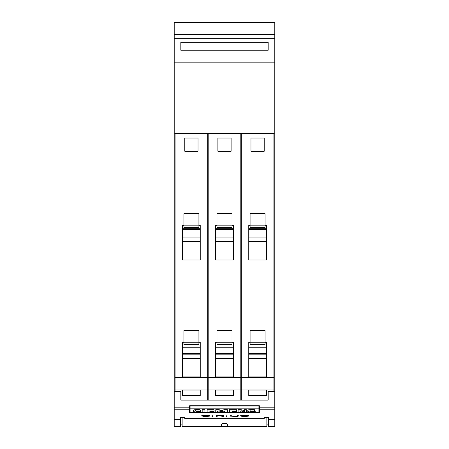 <?xml version="1.0" encoding="UTF-8"?>
<svg xmlns="http://www.w3.org/2000/svg" width="449" height="449" viewBox="0 0 449 449"><rect width="100%" height="100%" fill="white"/><g stroke="black" fill="none" stroke-linecap="round" stroke-linejoin="round"><path stroke-width="0.67" d="M274.794 419.349L274.794 391.051L268.176 391.051L268.176 400.104L180.824 400.104L180.824 391.051L174.206 391.051L174.206 419.349L180.386 419.349L180.386 417.351L184.797 417.351L184.797 418.631L185.235 418.664L263.765 418.664L264.203 418.631L264.203 417.351L268.614 417.351L268.614 419.349L274.794 419.349L274.794 426.55L268.176 426.55L268.176 424.125M268.614 419.349L268.614 426.55L274.794 426.55M189.646 412.872L189.646 405.739L259.354 405.739L259.354 412.872L189.646 412.872M241.77 416.448L247.595 416.128L240.636 415.303L248.533 415.325L241.41 415.314L248.359 416.116L245.597 416.509L241.77 416.296M226.128 416.509L226.128 415.078L226.891 415.078L226.891 416.509L226.128 416.509M212.012 416.509L212.012 415.078L212.775 415.078L212.775 416.509L212.012 416.509M202.869 416.448L208.69 416.128L201.73 415.303L209.627 415.325L202.51 415.314L209.459 416.116L206.692 416.509L202.869 416.296M216.401 416.509L216.401 415.078L223.03 415.23L223.574 415.376L223.03 415.735L220.465 415.875L223.669 416.509L219.64 415.875L217.17 415.875L217.17 416.509L216.401 416.509M231.061 416.318L230.517 416.122L230.517 415.078L231.28 415.078L231.28 416.122L233.862 416.425L236.971 416.307L237.493 416.122L237.493 415.078L238.262 415.078L238.262 416.122L237.706 416.318L231.521 416.206M174.206 419.349L174.206 426.55L180.386 426.55L180.386 419.349M237.493 415.078L237.493 415.942M237.257 416.206L238.262 415.948L238.262 415.078M230.517 415.078L230.517 415.948L231.061 416.15M231.28 415.942L231.28 415.078M220.049 415.78L220.465 415.864M217.17 415.78L222.805 415.583L222.3 415.252L217.17 415.185L217.17 415.875M216.401 415.078L216.401 416.352L217.17 416.352M222.805 415.583L223.574 415.376M207.977 415.14L208.448 415.168M208.69 416.24L209.459 416.116M201.769 415.297L202.566 415.46M212.012 415.078L212.012 416.352L212.775 416.352L212.775 415.078M226.128 415.078L226.128 416.352L226.891 416.352L226.891 415.078M246.883 415.14L247.348 415.168M247.595 416.24L248.359 416.116M240.675 415.297L241.467 415.46M190.09 406.025L258.91 406.025L258.91 408.826L190.09 408.826L190.09 406.025M258.91 409.404L259.354 409.404M189.646 409.404L190.09 409.404M190.09 408.826L190.09 412.199L193.62 412.199M246.344 410.987L246.344 409.684L244.531 409.684L244.531 410.987L246.344 410.987L246.344 412.698L243.386 412.698L240.019 411.615L240.019 412.698L238.105 412.698L238.105 409.684L241.158 409.684L244.531 410.756M215.767 410.987L215.767 409.684L219.163 409.684L221.57 410.728L224 409.684L227.374 409.684L227.374 412.698L224.64 412.698L224.64 411.565L222.002 412.698L220.218 412.698L217.597 411.57L217.597 412.698L215.767 412.698L215.767 410.987L219.163 410.987L221.57 412.03L224 410.987L227.374 410.987M202.179 410.987L202.179 409.684L204.924 409.684L204.924 412.698L202.179 412.698L202.179 410.987L204.924 410.987M193.379 411.458L193.379 410.161A2.571 0.471 0 0 1 193.654 409.948A3.115 0.567 0 0 1 195.702 409.679A9.143 1.667 0 0 1 200.052 409.696L200.052 411.329A7.336 1.336 180 0 0 196.881 411.262L196.106 411.43A2.503 0.455 180 0 0 196.993 411.542L198.683 411.682A3.962 0.724 0 0 1 200.495 411.963A2.739 0.5 0 0 1 200.793 412.188A2.739 0.5 0 0 1 200.518 412.406A3.368 0.612 0 0 1 198.368 412.704A11.983 2.183 0 0 1 193.62 412.659L193.62 412.311A9.738 1.774 180 0 0 196.477 412.418A2.773 0.505 180 0 0 197.745 412.378L198.166 412.266L197.745 412.137A43.413 7.914 180 0 0 195.506 411.952A3.811 0.696 0 0 1 193.682 411.682A2.571 0.471 0 0 1 193.379 411.458A2.571 0.471 0 0 1 193.654 411.25A3.115 0.567 0 0 1 195.702 410.981A9.143 1.667 0 0 1 200.052 410.998M200.052 410.554A3.962 0.724 0 0 1 200.495 410.661A2.739 0.5 0 0 1 200.793 410.886L200.793 412.188M207.135 410.987L207.135 409.684L214.078 409.684L214.078 411.295L209.879 411.295L209.879 411.682L213.55 411.682L213.55 411.974L209.879 411.974L209.879 412.378L214.078 412.378L214.078 412.698L207.135 412.698L207.135 410.987L214.078 410.987M229.478 410.987L229.478 409.684L236.421 409.684L236.421 411.295L232.217 411.295L232.217 411.682L235.888 411.682L235.888 411.974L232.217 411.974L232.217 412.378L236.421 412.378L236.421 412.698L229.478 412.698L229.478 410.987L236.421 410.987M247.803 411.458L247.803 410.161A2.571 0.471 0 0 1 248.073 409.948A3.115 0.567 0 0 1 250.121 409.679A9.143 1.667 0 0 1 254.471 409.696L254.471 411.329A7.336 1.336 180 0 0 251.3 411.262L250.525 411.43A2.503 0.455 180 0 0 251.418 411.542L253.107 411.682A3.962 0.724 0 0 1 254.914 411.963A2.739 0.5 0 0 1 255.217 412.188A2.739 0.5 0 0 1 254.937 412.406A3.368 0.612 0 0 1 252.793 412.704A11.983 2.183 0 0 1 248.039 412.659L248.039 412.311A9.738 1.774 180 0 0 250.901 412.418A2.773 0.505 180 0 0 252.164 412.378L252.585 412.266L252.164 412.137A43.413 7.914 180 0 0 249.925 411.952A3.811 0.696 0 0 1 248.101 411.682A2.571 0.471 0 0 1 247.803 411.458A2.571 0.471 0 0 1 248.073 411.25A3.115 0.567 0 0 1 250.121 410.981A9.143 1.667 0 0 1 254.471 410.998M254.471 410.554A3.962 0.724 0 0 1 254.914 410.661A2.739 0.5 0 0 1 255.217 410.886L255.217 412.188M255.217 412.199L258.91 412.199L258.91 408.826M248.039 412.199L246.344 412.199M241.843 412.199L240.019 412.199M238.105 412.199L236.421 412.199M229.478 412.199L227.374 412.199M224.64 412.199L223.164 412.199M219.061 412.199L217.597 412.199M215.767 412.199L214.078 412.199M207.135 412.199L204.924 412.199M202.179 412.199L200.793 412.199M241.158 409.684L241.158 410.987L244.531 412.059L244.531 410.987M238.105 410.987L241.158 410.987M224 409.684L224 410.987M221.57 410.728L221.57 412.03M219.163 409.684L219.163 410.987M193.654 409.948L193.654 411.25M196.477 412.03L196.477 412.418M193.62 411.654L193.62 412.311M196.993 411.256L196.993 411.542M198.683 411.267L198.683 411.682M200.495 410.661L200.495 411.963M213.55 411.295L213.55 411.682M209.879 411.295L209.879 411.682M209.879 411.974L209.879 412.378M214.078 411.295L214.078 412.378M235.888 411.295L235.888 411.682M232.217 411.295L232.217 411.682M232.217 411.974L232.217 412.378M236.421 411.295L236.421 412.378M248.073 409.948L248.073 411.25M250.901 412.03L250.901 412.418M248.039 411.654L248.039 412.311M251.418 411.256L251.418 411.542M253.107 411.267L253.107 411.682M254.914 410.661L254.914 411.963M264.203 417.351L264.203 418.631M268.614 424.125L266.852 424.125M182.148 417.132L182.148 426.55L221.413 426.55L221.413 424.176M174.206 426.55L180.824 426.55L180.824 424.125M182.148 424.125L180.386 424.125M221.48 424.434L222.474 423.418M222.294 423.396L227.014 423.452M226.38 423.458L227.525 424.423M227.587 424.176L227.587 426.55L221.413 426.55M227.587 426.55L266.852 426.55L266.852 417.132M274.794 133.185L274.794 62.158L174.206 62.158L174.206 133.185L274.794 133.185L274.794 391.051L268.176 391.051M187.003 133.185L187.003 133.622M175.093 391.051L175.093 133.622L207.735 133.622L207.735 400.104M195.826 133.622L195.826 133.185M182.591 390.041L200.237 390.041L200.237 395.507L182.591 395.507L182.591 390.041L182.591 395.507M198.913 342.29L200.237 342.29L200.237 376.907L182.591 376.907L182.591 342.29L183.916 342.29M200.237 342.29L200.237 347.229L182.591 347.229L182.591 342.29M200.237 390.041L200.237 395.507M182.591 353.486L200.237 353.486M182.591 354.822L200.237 354.822M182.591 358.437L200.237 358.437M183.916 342.744L183.916 344.546L198.913 344.546L198.913 330.599L183.916 330.599L183.916 342.744L198.913 342.744M198.913 225.381L200.237 225.381L200.237 259.999L182.591 259.999L182.591 225.381L183.916 225.381M183.916 213.69L198.913 213.69L198.913 225.836L183.916 225.836L183.916 213.69M198.031 151.268L184.797 151.268L184.797 138.034L198.031 138.034L198.031 151.268M200.237 225.381L200.237 228.715L182.591 228.715L182.591 225.381M182.591 229.546L200.237 229.546M182.591 237.914L200.237 237.914M182.591 241.534L200.237 241.534M183.916 225.836L183.916 227.643L198.913 227.643L198.913 225.836M220.089 133.185L220.089 133.622M208.179 400.104L208.179 133.622L240.821 133.622L240.821 400.104M228.911 133.622L228.911 133.185M215.677 390.041L233.323 390.041L233.323 395.507L215.677 395.507L215.677 390.041L215.677 395.507M231.998 342.29L233.323 342.29L233.323 376.907L215.677 376.907L215.677 342.29L217.002 342.29M233.323 342.29L233.323 347.229L215.677 347.229L215.677 342.29M233.323 390.041L233.323 395.507M215.677 353.486L233.323 353.486M215.677 354.822L233.323 354.822M215.677 358.437L233.323 358.437M217.002 342.744L217.002 344.546L231.998 344.546L231.998 330.599L217.002 330.599L217.002 342.744L231.998 342.744M231.998 225.381L233.323 225.381L233.323 259.999L215.677 259.999L215.677 225.381L217.002 225.381M217.002 213.69L231.998 213.69L231.998 225.836L217.002 225.836L217.002 213.69M231.117 151.268L217.883 151.268L217.883 138.034L231.117 138.034L231.117 151.268M233.323 225.381L233.323 228.715L215.677 228.715L215.677 225.381M215.677 229.546L233.323 229.546M215.677 237.914L233.323 237.914M215.677 241.534L233.323 241.534M217.002 225.836L217.002 227.643L231.998 227.643L231.998 225.836M253.174 133.185L253.174 133.622M241.265 400.104L241.265 133.622L273.907 133.622L273.907 391.051M261.997 133.622L261.997 133.185M248.763 390.041L266.409 390.041L266.409 395.507L248.763 395.507L248.763 390.041L248.763 395.507M265.084 342.29L266.409 342.29L266.409 376.907L248.763 376.907L248.763 342.29L250.087 342.29M266.409 342.29L266.409 347.229L248.763 347.229L248.763 342.29M266.409 390.041L266.409 395.507M248.763 353.486L266.409 353.486M248.763 354.822L266.409 354.822M248.763 358.437L266.409 358.437M250.087 342.744L250.087 344.546L265.084 344.546L265.084 330.599L250.087 330.599L250.087 342.744L265.084 342.744M265.084 225.381L266.409 225.381L266.409 259.999L248.763 259.999L248.763 225.381L250.087 225.381M250.087 213.69L265.084 213.69L265.084 225.836L250.087 225.836L250.087 213.69M264.203 151.268L250.969 151.268L250.969 138.034L264.203 138.034L264.203 151.268M266.409 225.381L266.409 228.715L248.763 228.715L248.763 225.381M248.763 229.546L266.409 229.546M248.763 237.914L266.409 237.914M248.763 241.534L266.409 241.534M250.087 225.836L250.087 227.643L265.084 227.643L265.084 225.836M180.824 391.051L174.206 391.051L174.206 133.185M274.794 34.315L274.794 62.108L174.206 62.108L174.206 22.45L274.794 22.45L274.794 34.315L174.206 34.315M268.176 50.243L180.824 50.243L180.824 42.301L268.176 42.301L268.176 50.243M174.206 409.774L189.646 409.774M259.354 409.774L274.794 409.774M195.702 409.679L195.702 410.981M250.121 409.679L250.121 410.981M259.354 407.176L274.794 407.176M268.176 391.494L274.794 391.494M174.206 391.494L180.824 391.494M174.206 407.176L189.646 407.176M175.093 389.059L207.735 389.059M175.093 377.598L207.735 377.598M208.179 389.059L240.821 389.059M208.179 377.598L240.821 377.598M241.265 389.059L273.907 389.059M241.265 377.598L273.907 377.598M274.794 38.687L174.206 38.687"/></g></svg>
